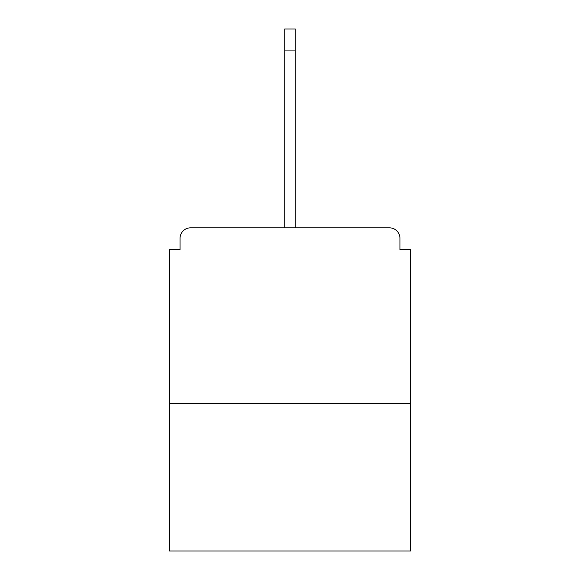 <?xml version="1.0" encoding="UTF-8"?>
<svg xmlns="http://www.w3.org/2000/svg" width="580" height="580" viewBox="0 0 580 580"><rect width="100%" height="100%" fill="white"/><g stroke="black" fill="none" stroke-linecap="round" stroke-linejoin="round"><path stroke-width="0.87" d="M399.953 249.603L399.953 238.365L399.953 249.603L410.488 249.603L410.488 551L169.512 551L169.512 249.603L180.047 249.603L180.047 238.365L180.047 249.603M410.488 403.462L169.512 403.462M399.953 238.365A10.541 10.541 0 0 0 389.412 227.824L190.588 227.824A10.541 10.541 0 0 0 180.047 238.365M389.412 227.824L334.964 227.824L389.412 227.824M245.036 227.824L190.588 227.824L245.036 227.824M284.729 50.076L284.729 29L295.271 29L295.271 50.076L284.729 50.076L284.729 227.824M295.271 50.076L295.271 227.824"/></g></svg>

